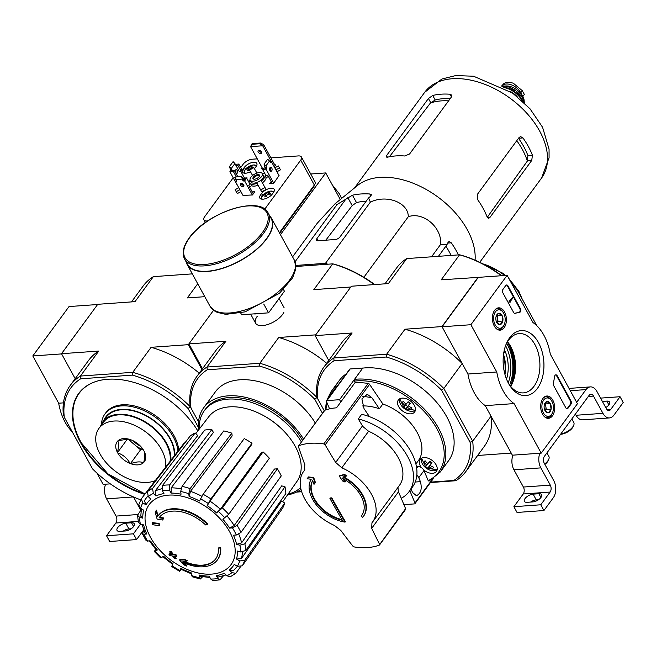 <?xml version="1.0" encoding="UTF-8"?>
<svg xmlns="http://www.w3.org/2000/svg" width="656" height="656" viewBox="0 0 656 656"><rect width="100%" height="100%" fill="white"/><g stroke="black" fill="none" stroke-linecap="round" stroke-linejoin="round"><path stroke-width="0.98" d="M470.893 324.72L507.129 275.323L533 322.572A44.37 27.683 -94.1 0 1 550.31 354.183L577.436 403.743L541.2 453.14L514.074 403.588A44.37 27.683 -94.1 0 1 496.764 371.977L470.893 324.72L442.07 326.77L478.306 277.373L507.129 275.323M552.434 415.863A11.185 6.978 -94.1 0 1 548.375 418.323A11.185 6.978 -94.1 0 1 540.716 407.663A11.185 6.978 -94.1 0 1 546.784 396.019A11.185 6.978 -94.1 0 1 554.017 403.145A11.185 6.978 -94.1 0 1 552.434 415.863M504.161 327.688A11.185 6.978 -94.1 0 1 500.102 330.157A11.185 6.978 -94.1 0 1 492.443 319.488A11.185 6.978 -94.1 0 1 498.511 307.844A11.185 6.978 -94.1 0 1 505.743 314.978A11.185 6.978 -94.1 0 1 504.161 327.688M537.412 388.418A32.587 20.328 -94.1 0 1 508.744 383.809A32.587 20.328 -94.1 0 1 505.956 344.654A32.587 20.328 -94.1 0 1 536.337 339.218A32.587 20.328 -94.1 0 1 537.412 388.418M502.873 292.838A2.468 1.542 -94.1 0 1 502.963 289.378L505.792 285.516A2.468 1.542 -94.1 0 1 506.662 284.975A2.468 1.542 -94.1 0 1 507.974 285.885L520.339 308.476A2.468 1.542 -94.1 0 1 520.659 311.01A2.468 1.542 -94.1 0 1 519.404 312.477A50.774 31.677 -94.1 0 0 515.173 313.355A2.468 1.542 -94.1 0 1 514.944 313.404A2.468 1.542 -94.1 0 1 513.64 312.486L502.873 292.838M553.705 385.671A2.468 1.542 -94.1 0 1 553.377 383.145A50.528 31.521 -94.1 0 0 554.533 376.651A2.468 1.542 -94.1 0 1 555.87 374.855A2.468 1.542 -94.1 0 1 557.182 375.765L570.933 400.89A2.468 1.542 -94.1 0 1 570.851 404.35L568.022 408.212A2.468 1.542 -94.1 0 1 567.145 408.754A2.468 1.542 -94.1 0 1 565.841 407.835L553.705 385.671M514.074 403.588L485.251 405.638L512.377 455.19L541.2 453.14M485.251 405.638A44.37 27.683 -94.1 0 1 467.941 374.027L496.764 371.977M467.941 374.027L442.07 326.77M509.974 345.269A32.587 20.328 -94.1 0 1 512.639 382.637M505.612 345.581A29.725 18.54 -94.1 0 1 519.191 333.592A29.725 18.54 -94.1 0 1 538.223 352.748A29.725 18.54 -94.1 0 1 533.959 386.351A29.725 18.54 -94.1 0 1 523.422 392.887A29.725 18.54 -94.1 0 1 508.277 382.948M507.531 341.792A29.725 18.54 -94.1 0 1 510.442 346.065A29.725 18.54 -94.1 0 1 512.984 381.776A29.725 18.54 -94.1 0 1 510.721 386.425M506.383 285.04A2.468 1.542 -94.1 0 1 507.4 285.926L519.765 308.517A2.468 1.542 -94.1 0 1 520.085 311.051A2.468 1.542 -94.1 0 1 518.83 312.518L519.404 312.477M514.657 313.379A50.774 31.677 -94.1 0 1 518.83 312.518M509.884 302.022L509.573 301.448L512.402 297.586L512.713 298.168L510.442 301.268L510.77 301.826L509.31 302.063L508.999 301.489L509.573 301.448M510.598 302.055L509.942 301.949M508.999 301.489L512.402 297.586M555.591 374.92A2.468 1.542 -94.1 0 1 556.608 375.806L570.359 400.931A2.468 1.542 -94.1 0 1 570.277 404.391L567.448 408.253A2.468 1.542 -94.1 0 1 566.858 408.729M496.248 316.003L498.609 313.379L502.02 315.429L502.808 321.046L500.192 324.613L497.338 323.228M500.192 324.613A5.691 3.551 -94.1 0 1 496.813 322.613A5.691 3.551 -94.1 0 1 496.789 322.563A5.691 3.551 -94.1 0 1 495.993 316.946A5.691 3.551 -94.1 0 1 496.33 315.774A5.691 3.551 -94.1 0 1 498.609 313.379A5.691 3.551 -94.1 0 1 502.02 315.429A5.691 3.551 -94.1 0 1 502.808 321.046A5.691 3.551 -94.1 0 1 500.192 324.613M503.644 313.207A9.241 5.765 -94.1 0 1 504.39 324.22A9.241 5.765 -94.1 0 1 496.01 326.089A9.241 5.765 -94.1 0 1 495.042 312.453A9.241 5.765 -94.1 0 1 503.595 313.117A9.241 5.765 -94.1 0 1 503.644 313.207M504.39 324.22L504.095 324.982A10.48 6.535 -94.1 0 1 499.183 329.509A10.48 6.535 -94.1 0 1 496.51 328.82M495.149 309.673A10.48 6.535 -94.1 0 1 497.699 308.615A10.48 6.535 -94.1 0 1 503.193 312.395A10.48 6.535 -94.1 0 1 503.25 312.502M496.444 315.61A4.928 3.075 -94.1 0 1 497.609 318.578L497.215 315.774L496.576 315.388M496.953 322.818L498.002 321.391L497.609 318.578A4.928 3.075 -94.1 0 1 496.936 322.801M498.002 321.391L502.808 321.046M497.215 315.774L502.02 315.429M544.521 404.178L546.883 401.546L550.286 403.596L551.081 409.213L548.465 412.78L545.612 411.402M548.465 412.78A5.691 3.551 -94.1 0 1 545.087 410.787A5.691 3.551 -94.1 0 1 545.054 410.73A5.691 3.551 -94.1 0 1 544.267 405.113A5.691 3.551 -94.1 0 1 544.603 403.948A5.691 3.551 -94.1 0 1 546.883 401.546A5.691 3.551 -94.1 0 1 550.286 403.596A5.691 3.551 -94.1 0 1 551.081 409.213A5.691 3.551 -94.1 0 1 548.465 412.78M551.917 401.374A9.241 5.765 -94.1 0 1 552.664 412.386A9.241 5.765 -94.1 0 1 544.283 414.256A9.241 5.765 -94.1 0 1 543.316 400.627A9.241 5.765 -94.1 0 1 551.868 401.283A9.241 5.765 -94.1 0 1 551.917 401.374M552.664 412.386L552.368 413.157A10.48 6.535 -94.1 0 1 547.457 417.683A10.48 6.535 -94.1 0 1 544.783 416.995M543.422 397.848A10.48 6.535 -94.1 0 1 545.964 396.782A10.48 6.535 -94.1 0 1 551.466 400.57A10.48 6.535 -94.1 0 1 551.524 400.668M544.718 403.776A4.928 3.075 -94.1 0 1 545.882 406.753L545.48 403.94L544.849 403.563M545.882 406.753A4.928 3.075 -94.1 0 1 545.21 410.968L546.276 409.557L545.882 406.753M546.276 409.557L551.081 409.213M545.48 403.94L550.286 403.596M576.665 402.317L585.997 389.598A12.325 7.692 -94.1 0 1 590.359 386.892A12.325 7.692 -94.1 0 1 596.903 391.46L606.349 408.713A4.928 3.075 -94.1 0 0 608.965 410.541A4.928 3.075 -94.1 0 0 610.711 409.459L620.051 396.724L623.2 402.472L613.86 415.207A12.325 7.692 -94.1 0 1 609.49 417.921A12.325 7.692 -94.1 0 1 602.946 413.346L593.508 396.093A4.928 3.075 -94.1 0 0 590.892 394.264A4.928 3.075 -94.1 0 0 589.137 395.347L544.414 456.322A4.928 3.075 -94.1 0 0 544.242 463.243L553.689 480.495A12.325 7.692 -94.1 0 1 553.27 497.797L543.931 510.532L540.782 504.784L550.122 492.049A4.928 3.075 -94.1 0 0 550.294 485.128L540.847 467.876A12.325 7.692 -94.1 0 1 539.839 453.239M608.883 404.875L606.825 401.103L602.356 401.423M606.825 401.103A6.535 3.026 151.3 0 1 609.555 402.062A6.535 3.026 151.3 0 1 605.726 407.589M600.543 398.118L620.051 396.724M605.504 407.171L606.48 407.105M609.49 417.921L582.585 419.84A12.325 7.692 -94.1 0 1 576.05 415.264L575.402 414.084M530.606 502.07A6.535 3.026 151.3 0 1 536.264 499.888L538.535 499.724M540.782 504.784L513.886 506.703L517.035 512.451L543.931 510.532M527.112 502.324L532.877 501.906A6.535 3.026 151.3 0 0 539.421 499.06A6.535 3.026 151.3 0 0 541.61 494.681A6.535 3.026 151.3 0 0 538.879 493.73L533.115 494.14A6.535 3.026 151.3 0 0 526.571 496.986A6.535 3.026 151.3 0 0 524.382 501.364A6.535 3.026 151.3 0 0 527.112 502.324M513.886 506.703L523.226 493.968L550.122 492.049M512.943 455.157A12.325 7.692 -94.1 0 0 513.943 469.794L523.39 487.047A4.928 3.075 -94.1 0 1 523.226 493.968M544.898 464.44A9.241 4.28 -28.7 0 0 548.186 460.594L548.728 459.397A10.48 4.846 -28.7 0 0 548.867 456.437L546.924 452.894M544.66 464.005A10.48 4.846 -28.7 0 0 548.728 459.397M560.593 434.272A9.241 4.28 -28.7 0 0 560.872 434.256A9.241 4.28 -28.7 0 0 573.106 426.638L573.647 425.432A10.48 4.846 -28.7 0 0 573.779 422.472L571.843 418.93M560.831 433.944A10.48 4.846 -28.7 0 0 573.647 425.432M97.596 304.523L69.036 306.557L32.8 355.954L58.671 403.21A44.37 27.683 85.9 0 0 72.16 431.673M192.298 273.872L153.34 276.652L134.997 301.653L97.752 304.31L61.516 353.707L75.186 378.676L61.623 353.904L32.8 355.954M63.435 402.874L58.671 403.21M96.924 473.074L103.107 484.374L110.331 483.866M123.254 531.114A6.535 3.026 151.3 0 1 128.912 528.933L131.184 528.777M143.705 529.868L136.579 539.576L133.43 533.828L140.597 524.062M133.43 533.828L106.534 535.747L109.683 541.495L136.579 539.576M119.761 531.368L125.526 530.958A6.535 3.026 151.3 0 0 132.069 528.105A6.535 3.026 151.3 0 0 134.259 523.726A6.535 3.026 151.3 0 0 131.528 522.775L125.763 523.185A6.535 3.026 151.3 0 0 119.22 526.038A6.535 3.026 151.3 0 0 117.03 530.409A6.535 3.026 151.3 0 0 119.761 531.368M106.534 535.747L115.874 523.012L138.244 521.413M105.591 484.202A12.325 7.692 -94.1 0 0 106.6 498.839L116.038 516.092A4.928 3.075 -94.1 0 1 115.874 523.012M140.802 510.261L133.521 496.969M343.924 474.919A689.768 247.886 144.5 0 1 339.332 476.182L339.669 475.715A689.768 247.886 144.5 0 0 344.261 474.452L343.924 474.919A689.251 507.867 -171.6 0 0 346.434 476.043L346.778 475.575A689.251 507.867 -171.6 0 1 344.261 474.452M339.332 476.182A689.858 475.018 75.9 0 0 342.596 480.979A689.653 508.162 8.4 0 0 345.023 482.062L345.359 481.602A689.792 474.977 -104.1 0 1 343.547 478.962M345.023 482.062A689.792 474.977 -104.1 0 1 342.514 478.413A30.069 18.942 36.3 0 1 361.751 515.313A30.069 18.942 36.3 0 1 361.44 515.723L361.776 515.255A30.069 18.942 36.3 0 0 361.915 515.083M361.44 515.723A689.948 430.443 85.9 0 0 362.489 517.51A32.046 20.18 36.3 0 0 363.383 516.42L363.719 515.96A32.046 20.18 36.3 0 1 363.547 516.19M346.434 476.043A689.833 247.911 -35.5 0 1 342.801 477.051A32.046 20.18 36.3 0 1 363.383 516.42M343.596 476.83A32.046 20.18 36.3 0 1 362.866 495.223A32.046 20.18 36.3 0 1 363.719 515.96M307.115 478.749A689.841 389.057 -20.1 0 0 311.198 479.265A32.046 20.18 36.3 0 0 316.241 504.767A32.046 20.18 36.3 0 0 345.056 522.127L345.392 521.659A690.12 430.557 -94.1 0 1 331.797 497.863A690.161 319.316 151.3 0 1 330.271 497.953L329.927 498.421A690.096 430.541 85.9 0 0 342.366 520.265A30.069 18.942 36.3 0 1 316.856 503.529A30.069 18.942 36.3 0 1 312.691 480.586A689.784 368.385 95.4 0 0 313.994 484.366A689.653 14.588 -52.8 0 0 315.085 483.013L315.429 482.545A689.841 368.418 -84.6 0 1 313.732 477.568A689.784 389.024 159.9 0 1 308.55 476.928A689.251 14.58 127.2 0 1 307.459 478.29L307.115 478.749A689.251 14.58 127.2 0 0 308.213 477.388L308.55 476.928M345.056 522.127A690.12 430.557 -94.1 0 1 331.46 498.322L331.797 497.863M331.46 498.322A690.161 319.316 151.3 0 1 329.927 498.421M341.997 519.642A30.069 18.942 36.3 0 1 312.723 480.659M315.085 483.013A689.841 368.418 -84.6 0 1 313.388 478.027L313.732 477.568M313.388 478.027A689.784 389.024 159.9 0 1 308.213 477.388M341.817 467.794A42.763 26.937 36.3 0 1 371.493 494.263A42.763 26.937 36.3 0 1 372.633 521.938A42.763 26.937 36.3 0 1 371.944 522.824L371.706 528.301A689.718 388.204 92.7 0 0 379.537 544.185L379.242 545.161A67.043 42.23 36.3 0 1 354.273 546.948L352.83 546.087A689.718 465.981 -101.7 0 1 340.882 530.507L334.494 525.489A42.763 26.937 36.3 0 1 303.671 471.344A42.763 26.937 36.3 0 1 304.368 470.467L304.835 464.661A689.718 388.204 -87.3 0 1 298.464 446.793L298.841 445.695A67.043 42.23 36.3 0 1 323.81 443.915L325.171 444.883A689.718 465.981 78.3 0 0 335.659 462.455L341.817 467.794L368.615 431.263A42.763 26.937 36.3 0 1 399.43 485.407L372.633 521.938M298.537 445.924L324.859 410.23A1.476 0.935 -143.7 0 0 324.556 410.451L298.529 445.924M405.26 509.696A1.476 0.935 -143.7 0 0 405.572 509.474A1.476 0.935 -143.7 0 0 405.597 508.654L379.242 545.161M362.629 405.941A43.378 27.322 36.3 0 1 379.357 408.786L382.866 403.998L369.574 384.35A1.476 0.935 -143.7 0 0 368.172 383.44A67.043 42.23 -143.7 0 0 354.863 382.817L336.52 407.827A67.043 42.23 -143.7 0 0 324.859 410.23M358.291 418.93A54.227 34.153 36.3 0 1 403.924 450.557A54.227 34.153 36.3 0 1 409.09 491.623L412.526 486.941A54.227 34.153 36.3 0 0 407.351 445.883A54.227 34.153 36.3 0 0 361.727 414.256L358.291 418.93A615.722 415.986 78.3 0 0 362.735 426.351M379.357 408.786L371.968 397.856L367.278 394.281L361.891 398.897L364.039 408.663L369.443 416.65M405.597 508.654L398.495 491.787L371.706 528.301M398.495 491.787A9.856 6.207 -143.7 0 1 398.266 491.18L398.003 487.654M335.659 462.455L362.448 425.941A9.856 6.207 -143.7 0 0 362.875 426.531L368.615 431.263M326.688 400.562L331.018 391.771L339.283 380.505A67.781 42.697 36.3 0 1 346.286 373.838M355.413 382.784L354.494 381.103L354.535 379.373L362.776 368.049L339.562 399.701L340.808 401.98M362.776 368.049L350.173 368.951A1.23 0.779 -143.7 0 0 349.705 369.18L326.491 400.824A1.23 0.779 -143.7 0 0 326.467 401.505L329.558 408.844M326.491 400.824A1.23 0.779 -143.7 0 1 326.959 400.595L339.562 399.701M421.537 467.744A10.102 6.363 36.3 0 1 420.111 459.471A10.102 6.363 36.3 0 1 423.956 457.593A10.102 6.363 36.3 0 1 434.395 462.455A10.102 6.363 36.3 0 1 436.412 471.426A10.102 6.363 36.3 0 1 423.62 469.893A4.928 3.108 -143.7 0 0 421.537 467.744A4.928 3.108 -143.7 0 0 417.954 466.555L416.445 466.613M409.795 490.655L414.977 502.98A1.23 0.779 36.3 0 1 414.953 503.66A1.23 0.779 36.3 0 1 414.485 503.89L403.907 504.644M416.831 475.223A4.928 3.108 36.3 0 1 418.774 477.691L420.439 481.66L415.232 482.029M411.041 488.958L412.517 492.467L416.429 495.715C420.873 493.607 422.21 488.925 420.439 481.66M418.774 477.691L423.981 470.59A4.928 3.108 -143.7 0 0 423.62 469.893M423.981 470.59L428.212 480.651L428.983 481.143L440.324 471.959L448.589 460.692A67.781 42.697 36.3 0 0 434.092 399.422A67.781 42.697 36.3 0 0 362.801 368.106M402.185 398.126A10.102 6.363 36.3 0 1 412.624 402.981A10.102 6.363 36.3 0 1 414.641 411.96A10.102 6.363 36.3 0 1 402.727 411.115A10.102 6.363 36.3 0 1 398.34 400.004A10.102 6.363 36.3 0 1 402.185 398.126M427.827 463.685L426.818 465.071A15.965 12.398 38.7 0 1 423.989 462.054L425.055 460.717A15.965 12.398 38.7 0 0 427.884 463.735L429.893 461.184A15.08 11.701 -141.3 0 0 432.058 462.824L430.041 465.383A15.965 12.398 38.7 0 0 433.69 467.285L432.616 468.614L433.616 467.252M407.614 406.49L410.123 403.243L406.007 408.68L407.614 406.49L405.547 404.916M406.056 404.219L403.85 407.04A15.08 11.701 38.7 0 0 406.007 408.68M426.818 465.071L425.621 466.514A15.08 11.701 38.7 0 0 427.778 468.154L428.975 466.711A15.965 12.398 38.7 0 0 432.616 468.614M410.189 403.292L408.27 405.908L410.287 403.35A15.08 11.701 -141.3 0 1 408.122 401.71L406.113 404.268A15.965 12.398 38.7 0 1 403.284 401.251L402.218 402.579A15.965 12.398 38.7 0 0 405.039 405.605M408.27 405.908A15.965 12.398 38.7 0 0 411.919 407.811L410.845 409.147L411.845 407.786M407.204 407.245A15.965 12.398 38.7 0 0 410.845 409.147M503.915 351.96A25.633 15.99 -94.1 0 1 504.103 352.395L503.833 352.42M506.522 379.119A27.732 17.302 -94.1 0 0 505.276 351.567L504.103 352.395M508.228 382.858A31.8 19.836 85.9 0 0 505.579 345.671M504.972 374.519A27.732 17.302 85.9 0 0 503.537 354.388M504.792 373.863A31.98 19.951 85.9 0 0 503.455 355.068M324.294 410.804L317.004 397.528A88.117 55.506 36.3 0 1 323.793 367.245A88.117 55.506 36.3 0 1 333.797 357.996L352.141 332.986L315.151 335.626L328.754 360.472M324.285 410.82L317.004 397.528L324.285 410.82M430.443 482.545L455.895 480.733A88.117 55.506 36.3 0 0 465.891 471.484A88.117 55.506 36.3 0 0 472.681 441.193L443.825 388.483L441.545 390.14L470.065 442.234L472.681 441.193L491.024 416.191L511.229 453.083L477.634 455.477M441.545 390.14A86.149 54.259 36.3 0 0 386.261 357.02L334.035 360.743A86.149 54.259 36.3 0 0 317.807 398.963M470.065 442.234A86.149 54.259 36.3 0 1 453.837 480.454L430.771 482.103M478.306 277.373L441.217 279.825L459.561 254.815L460.996 255.135A86.149 54.259 36.3 0 1 501.766 275.7M511.942 284.105A86.149 54.259 36.3 0 1 516.288 288.255L536.813 325.729M315.151 335.626L351.386 286.229L388.377 283.589L406.72 258.579L459.561 254.815A88.117 55.506 36.3 0 1 501.323 275.733M515.55 290.706L516.748 289.075A88.117 55.506 36.3 0 0 512.344 284.843M478.208 277.185L441.964 326.581L404.982 329.222L386.63 354.224L333.797 357.996L334.035 360.743M386.261 357.02L386.63 354.224A88.117 55.506 36.3 0 1 443.825 388.483L462.168 363.481L441.964 326.581M384.982 283.835L396.716 267.828A88.117 55.506 36.3 0 1 406.72 258.579M352.141 332.986A88.117 55.506 -143.7 0 0 342.137 342.235L323.793 367.245M462.168 363.481A88.117 55.506 -143.7 0 0 404.982 329.222M465.891 471.484L484.243 446.474A88.117 55.506 -143.7 0 0 491.024 416.191M455.895 480.733L453.837 480.454M509.983 384.137L509.638 385.023A33.276 20.762 85.9 0 0 509.983 384.137A33.276 20.762 85.9 0 0 507.129 344.154A33.276 20.762 85.9 0 0 506.662 343.342L507.129 344.154M430.041 465.383L431.96 462.759M428.975 466.711L431.902 462.718M427.778 468.154L431.197 463.489L429.254 462.004M431.197 463.489L431.828 462.669M409.09 491.623A54.227 34.153 36.3 0 1 401.234 498.289M382.866 403.998A43.378 27.322 36.3 0 1 418.389 460.61L415.896 464.005M295.823 265.442L325.474 263.327L327.77 264.212M217.423 559.896L217.759 559.437A36.974 23.288 36.3 0 0 220.678 547.383L220.342 547.842A36.974 23.288 36.3 0 1 217.423 559.896A36.974 23.288 36.3 0 1 182.794 562.208A133.283 88.216 -99.5 0 0 186.517 566.071L186.853 565.603A133.283 88.216 -99.5 0 1 184.164 562.848M220.342 547.842A134.734 62.336 151.3 0 1 218.399 548.309L218.735 547.842A134.734 62.336 151.3 0 0 220.678 547.383M215.75 558.838A34.998 22.042 36.3 0 1 184.156 561.274M218.399 548.309A34.998 22.042 36.3 0 1 215.578 559.076A34.998 22.042 36.3 0 1 182.893 561.306A133.045 54.087 -32.6 0 0 186.903 561.151L187.239 560.683A132.053 99.966 -163.8 0 1 184.787 559.47A133.414 54.235 147.4 0 1 179.892 559.568L179.555 560.035A132.906 87.961 80.5 0 0 184.016 564.841A129.142 97.76 16.2 0 0 186.517 566.071M186.903 561.151A132.053 99.966 -163.8 0 1 184.451 559.937L184.787 559.47M184.451 559.937A133.414 54.235 147.4 0 1 179.555 560.035M162.59 520.011A132.053 7.044 -56.2 0 1 163.516 518.429A133.045 68.552 155.4 0 1 159.064 517.773A34.998 22.042 36.3 0 1 159.137 517.666A34.998 22.042 36.3 0 1 205.599 524.923A134.734 62.336 -28.7 0 0 207.542 524.464L207.878 523.996A36.974 23.288 36.3 0 0 158.137 515.698A36.974 23.288 36.3 0 0 158.014 515.862A133.283 77.465 -89.1 0 1 156.481 510.114L156.136 510.581A129.142 6.888 123.8 0 0 155.193 512.188A132.906 77.244 90.9 0 0 157.145 519.101A133.414 68.749 -24.6 0 0 162.59 520.011L162.934 519.544A132.053 7.044 -56.2 0 1 163.852 517.969A133.045 68.552 155.4 0 1 159.408 517.313M156.136 510.581A133.283 77.465 -89.1 0 0 157.678 516.329A36.974 23.288 36.3 0 1 157.793 516.165A36.974 23.288 36.3 0 1 207.542 524.464M163.516 518.429L163.852 517.969M159.441 525.579A133.258 83.14 -94.1 0 1 158.744 523.857L159.08 523.398A133.939 61.967 151.3 0 1 152.43 522.537L152.094 522.996A131.036 81.754 85.9 0 0 152.791 524.718A134.234 62.107 -28.7 0 0 159.441 525.579L159.785 525.12A133.258 83.14 -94.1 0 1 159.08 523.398M158.744 523.857A133.939 61.967 151.3 0 1 152.094 522.996M168.953 554.238A131.036 81.754 85.9 0 0 169.929 555.583A133.939 61.967 -28.7 0 0 172.544 555.985A132.02 82.361 85.9 0 0 174.545 558.617A133.258 61.656 -28.7 0 0 175.874 558.789A132.463 82.64 -94.1 0 1 173.881 556.157A133.939 61.967 -28.7 0 0 176.579 556.444L176.923 555.976A133.258 83.14 -94.1 0 1 175.947 554.632A134.234 62.107 151.3 0 1 173.241 554.353A132.463 82.64 -94.1 0 1 171.323 551.606A134.734 62.336 151.3 0 1 169.994 551.434L169.658 551.893A132.02 82.361 85.9 0 0 171.569 554.64A134.234 62.107 151.3 0 1 168.953 554.238L169.289 553.771A134.234 62.107 151.3 0 0 171.167 554.074M176.579 556.444A133.258 83.14 -94.1 0 1 175.603 555.099L175.947 554.632M175.603 555.099A134.234 62.107 151.3 0 1 172.897 554.812L173.241 554.353M172.897 554.812A132.463 82.64 -94.1 0 1 170.986 552.065L171.323 551.606M170.986 552.065A134.734 62.336 151.3 0 1 169.658 551.893M175.874 558.789L176.218 558.33A132.463 82.64 -94.1 0 1 174.627 556.247M150.552 537.436A50.758 31.972 36.3 0 1 191.183 499.019A50.758 31.972 36.3 0 1 228.616 567.383A50.758 31.972 36.3 0 1 150.552 537.436M181.179 569.433L179.588 571.269L180.72 568.227A53.3 33.571 36.3 0 0 191.134 572.77L192.167 576.755L200.285 579.018L199.186 575.017L199.932 576.28L209.912 577.518M199.186 575.017A53.3 33.571 36.3 0 0 209.174 576.157L210.748 579.043L212.61 580.429L219.94 579.904L223.434 575.845M219.94 579.904L217.858 578.535L216.283 575.656L218.374 577.018L226.008 574.935M216.283 575.656A53.3 33.571 36.3 0 0 224.303 573.221L226.869 575.812L230.346 576.739L235.816 573.319L240.399 566.932M235.816 573.311L231.953 572.631L229.387 570.039L233.265 570.72L237.505 566.366M229.387 570.039A53.3 33.571 36.3 0 0 234.233 564.414L237.398 566.308L242.285 565.841L282.465 508.425A59.114 37.236 -143.7 0 0 284.745 503.045L281.588 501.151L241.408 558.576L236.513 559.035L239.678 560.929L244.565 560.47A60.696 38.228 36.3 0 1 242.285 565.841M236.513 559.035A53.3 33.571 36.3 0 0 237.447 551.056L240.727 551.975L245.729 550.532L285.86 493.525A59.114 37.236 -143.7 0 0 284.991 486.785L281.719 485.866L241.588 542.873L236.578 544.316L239.858 545.226L244.86 543.783A60.696 38.228 36.3 0 1 245.729 550.532M236.578 544.316A53.3 33.571 36.3 0 0 233.454 535.206L236.349 535.001L240.965 532.434L281.26 475.912A59.114 37.236 -143.7 0 0 277.381 468.819L274.487 469.024L234.192 525.554L229.575 528.113L232.462 527.908L237.087 525.349A60.696 38.228 36.3 0 1 240.965 532.434M229.575 528.113A53.3 33.571 36.3 0 0 222.868 519.257L228.723 514.312L269.378 458.257A59.114 37.236 -143.7 0 0 263.064 451.894L260.998 453.189L220.35 509.253L216.554 512.902L222.417 507.957A60.696 38.228 36.3 0 1 228.723 514.312M252.002 443.243L251.076 445.432L209.945 501.11L207.288 505.653L210.871 498.929L252.002 443.243A59.114 37.236 -143.7 0 0 244.237 438.593L203.098 494.271A60.696 38.228 36.3 0 1 210.871 498.929M203.098 494.271L199.514 500.995A53.3 33.571 36.3 0 0 189.1 496.453L188.748 493.706L190.125 488.613L231.806 433.165A59.114 37.236 -143.7 0 0 223.745 430.926L182.065 486.367A60.696 38.228 36.3 0 1 190.125 488.613M182.065 486.367L180.695 491.467L181.048 494.206A53.3 33.571 36.3 0 0 171.06 493.066L169.486 490.18L169.633 484.94L211.839 429.557A59.114 37.236 -143.7 0 0 204.729 430.065L162.524 485.448A60.696 38.228 36.3 0 1 169.633 484.94M162.524 485.448L162.376 490.688L163.951 493.574A53.3 33.571 36.3 0 0 155.931 496.002L153.365 493.41L152.528 488.474L195.152 432.96A59.114 37.236 -143.7 0 0 190.068 436.142L147.444 491.656A60.696 38.228 36.3 0 1 152.528 488.474M147.444 491.656L148.281 496.592L150.847 499.183A53.3 33.571 36.3 0 0 146.001 504.817L142.836 502.922L141.237 498.921L138.76 504.759L140.556 508.293L143.721 510.188A53.3 33.571 36.3 0 0 142.787 518.166L139.507 517.248L137.522 515.255L138.424 522.283L140.376 523.996L143.656 524.907A53.3 33.571 36.3 0 0 146.78 534.017L143.885 534.222L142.311 533.64L146.239 540.815L150.659 541.11A53.3 33.571 36.3 0 0 157.366 549.966L154.365 551.54L160.679 557.912L163.68 556.321A53.3 33.571 36.3 0 0 172.946 563.57L171.815 566.612L179.588 571.278M171.06 493.066L171.216 487.826L213.413 432.443L211.839 429.557M189.1 496.453L190.478 491.352L232.158 435.912L231.806 433.165M263.064 451.894L222.417 507.957M277.381 468.819L237.087 525.349M284.991 486.785L244.86 543.783M284.745 503.045L244.565 560.47M200.285 579.018L202.597 576.78M191.806 574.008L180.515 569.088L180.72 568.227M154.365 551.54L155.62 549.318M157.366 549.966L156.431 550.245L149.133 540.61M142.311 533.64L143.935 530.466M146.78 534.017L145.206 533.426M137.522 515.255L141.22 509.72M142.787 518.166L140.794 516.157L141.393 508.794M184.713 443.12L184.287 442.866L141.237 498.921M146.001 504.817L144.41 500.799L146.19 498.134A56.998 35.9 36.3 0 1 147.903 496.157M155.931 496.002L155.095 491.057L197.718 435.551L195.152 432.96M190.191 406.572L198.555 421.857L190.191 406.572A88.117 55.506 36.3 0 1 196.972 376.282A88.117 55.506 36.3 0 1 206.976 367.04L259.817 363.268L278.726 337.487L315.716 334.855L350.821 287L313.83 289.632L332.748 263.86L334.183 264.179A86.149 54.259 36.3 0 1 374.707 284.565M190.986 408.007A86.149 54.259 36.3 0 1 207.222 369.787L259.44 366.056L259.817 363.268A88.117 55.506 36.3 0 1 317.004 397.528L314.732 399.184L322.465 413.305M198.735 429.795A64.083 40.369 36.3 0 1 203.672 407.786L215.447 391.73A64.083 40.369 36.3 0 1 263.474 382.956A64.083 40.369 36.3 0 1 315.315 423.038M297.512 491.598L301.522 491.319M259.44 366.056A86.149 54.259 36.3 0 1 314.732 399.184M198.555 421.857L190.33 406.818A87.994 55.424 36.3 0 0 132.75 372.329L80.409 376.06L80.647 378.807L132.381 375.117L132.75 372.329L151.093 347.319L188.338 344.671L213.585 310.247L188.903 343.9L202.507 368.746M257.218 316.348A16.211 7.503 -28.7 0 0 259.612 325.524A16.211 7.503 -28.7 0 0 283.876 312.24M295.864 266.484L332.748 263.86A88.117 55.506 36.3 0 1 374.264 284.597M188.903 343.9L225.885 341.259A88.117 55.506 -143.7 0 0 215.89 350.501L196.972 376.282M207.222 369.787L206.976 367.04L225.885 341.259M296.504 492.098L301.653 491.729M326.688 363.293A88.117 55.506 -143.7 0 0 278.726 337.487M203.672 407.786A64.083 40.369 36.3 0 1 251.699 399.012A64.083 40.369 36.3 0 1 303.539 439.094M301.014 489.474A64.083 40.369 36.3 0 1 287.508 494.919M199.309 429.04A61.869 38.966 36.3 0 1 204.328 410.648A61.869 38.966 36.3 0 1 251.338 402.382A61.869 38.966 36.3 0 1 301.416 441.988M300.628 487.654A61.869 38.966 36.3 0 1 288.05 494.148M204.328 410.648L205.459 409.098A61.869 38.966 36.3 0 1 252.47 400.832A61.869 38.966 36.3 0 1 302.547 440.447M195.791 433.608L208.821 416.667A54.686 34.448 36.3 0 1 249.395 409.533A54.686 34.448 36.3 0 1 293.257 442.964A54.686 34.448 36.3 0 1 297.004 481.348L282.687 501.815M458.429 254.897A79.515 50.086 -143.7 0 0 451.287 242.818L449.196 241.457L448.13 242.253L446.859 244.844L440.717 244.278C441.914 227.353 423.399 211.511 408.311 216.693C408.327 202.54 386.638 194.16 370.369 202.13L368.574 197.948L370.878 195.972L371.378 194.668L369.754 193.979A79.515 50.086 -143.7 0 0 352.461 195.209L337.053 204.508L335.208 203.639L317.299 223.179L292.584 256.873M337.053 204.508L295.061 261.752M345.523 199.588L316.881 238.636A3.698 1.714 -28.7 0 0 316.52 240.203A3.698 1.714 -28.7 0 0 318.062 240.744L335.355 239.506A3.698 1.714 -28.7 0 0 339.939 236.988L368.574 197.948M370.369 202.13L325.474 263.327M408.311 216.693L363.867 277.275M440.717 244.278L431.525 256.816M446.859 244.844L438.438 256.316M516.764 140.687A67.273 42.369 36.3 0 1 527.367 161.056L527.883 155.513A66.732 42.033 -143.7 0 0 518.494 138.334M527.367 161.056L487.597 216.874M389.426 156.776L430.443 102.992A67.273 42.369 36.3 0 1 448.556 100.86M450.221 98.597A66.732 42.033 -143.7 0 0 435.199 99.991L430.443 102.992M477.265 194.529L477.666 199.686A72.463 45.641 36.3 0 1 487.113 216.931L488.663 218.333L489.86 217.53L531.762 160.417L532.41 155.185A72.463 45.641 -143.7 0 0 522.963 137.932L520.593 136.596L519.167 137.416L477.265 194.529M428.434 98.515L386.532 155.628L386.081 157.03L387.425 157.219A72.463 45.641 36.3 0 1 404.719 155.989L409.59 153.988L451.492 96.867L451.754 95.136L450.016 94.234A72.463 45.641 -143.7 0 0 432.722 95.473L428.434 98.515L430.705 102.664M451.098 255.414A70.135 44.173 -143.7 0 0 445.859 246.205M366.187 201.203A70.135 44.173 -143.7 0 0 356.503 202.589L352.19 205.599L325.811 240.194M335.208 203.639L357.545 185.484A72.463 45.641 36.3 0 1 372.395 178.506A72.463 45.641 36.3 0 1 441.373 199.662A72.463 45.641 36.3 0 1 475.083 260.178M240.703 313.002L241.662 314.757L268.566 312.838L284.417 291.223L283.507 289.567M263.753 304.056L268.566 312.838M184.525 258.907L187.468 264.27A47.691 22.066 -28.7 0 0 239.899 260.719A47.691 22.066 -28.7 0 0 271.141 218.464L268.197 213.093C260.243 194.791 206.328 212.7 189.158 238.013C183.237 246.172 181.696 253.134 184.525 258.907A47.691 22.066 -28.7 0 0 236.964 255.356A47.691 22.066 -28.7 0 0 268.197 213.093M186.148 261.859A48.068 22.238 -28.7 0 0 187.14 264.45A48.068 22.238 -28.7 0 0 239.981 260.875A48.068 22.238 -28.7 0 0 271.461 218.284A48.068 22.238 -28.7 0 0 269.813 216.045M522.299 90.692L520.79 92.734A12.079 7.61 36.3 0 0 511.401 84.854A12.079 7.61 36.3 0 0 501.979 85.846L503.39 83.943L505.645 82.64L510.77 82.508L513.336 83.238L522.299 90.692L524.341 94.423L522.84 96.473A12.079 7.61 36.3 0 1 524.152 101.221M520.79 92.734L522.84 96.473M505.046 86.043A13.555 8.536 36.3 0 1 523.422 99.523M144.714 494.362A76.408 48.126 36.3 0 1 80.737 442.931A76.408 48.126 36.3 0 1 78.695 393.485A76.408 48.126 36.3 0 1 136.03 383.047A76.408 48.126 36.3 0 1 197.85 430.943M80.647 378.807A86.026 54.186 36.3 0 0 64.304 417.298L92.553 468.892A86.026 54.186 36.3 0 0 140.737 499.839M132.381 375.117A86.026 54.186 36.3 0 1 188.051 408.475L198.514 427.589M64.304 417.298L92.553 468.892M190.33 406.818L188.051 408.475M204.787 296.684L187.329 297.922L197.718 283.769M61.516 353.707L98.753 351.058L80.409 376.06A87.994 55.424 36.3 0 0 70.258 385.4L88.601 360.39A87.994 55.424 36.3 0 1 98.753 351.058M201.941 369.517L188.338 344.671M151.093 347.319A87.994 55.424 36.3 0 1 199.26 373.174M63.509 415.863A87.994 55.424 36.3 0 1 70.258 385.4M153.34 276.652A87.994 55.424 -143.7 0 0 143.188 285.983L131.503 301.908M81.549 443.308A76.408 48.126 36.3 0 1 81.082 442.472A76.408 48.126 36.3 0 1 78.868 393.256M178.744 450.082A43.132 27.167 -143.7 0 0 174.16 435.978A43.132 27.167 -143.7 0 0 139.244 407.335A43.132 27.167 -143.7 0 0 105.747 412.862L104.96 413.944A43.132 27.167 36.3 0 1 146.567 411.845A43.132 27.167 36.3 0 1 177.948 451.115M103.861 420.439A40.672 25.617 36.3 0 1 144.32 414.608A40.672 25.617 36.3 0 1 174.701 455.338M101.467 424.088A43.132 27.167 36.3 0 1 104.96 413.944M269.747 168.084L270.543 169.141M272.215 183.385L267.73 175.201L265.811 175.332L262.556 169.396L266.016 169.15L273.716 183.213M265.254 168.026L263.458 168.157L262.556 169.396M269.928 161.843L271.453 161.737L270.772 162.663L269.493 161.056L265.869 165.993L266.713 167.526L266.016 169.15M237.882 165.304L235.955 165.435L239.21 171.38L241.129 171.241L237.882 165.304L238.784 164.066L242.039 170.011L241.129 171.241M235.34 164.312L238.784 164.066M234.905 163.524L233.093 161.655L229.469 166.599L231.281 168.461L234.905 163.524L235.955 165.435M229.469 166.599L230.584 170.101L229.887 171.724L233.347 171.478L236.34 176.931M231.281 168.461L232.109 170.683L234.258 170.24L233.347 171.478M234.258 170.24L237.505 176.185L236.988 176.89M235.422 177.497L234.684 177.555L236.25 180.425M252.339 194.971L244.639 180.908L242.892 180.638L241.457 176.571L235.307 177.005L236.759 181.392L235.414 181.573L236.332 180.318M244.639 180.908L246.672 178.129L249.928 184.074L248.796 185.615L253.282 193.807M244.081 179.678L245.139 178.243L246.672 178.129M242.138 184.762L241.629 183.508M242.999 195.422L252.437 194.963L254.815 191.724L252.503 191.888L253.437 193.594M242.179 184.5L242.63 183.877M242.417 183.754L241.793 183.803M246.746 178.268L247.041 177.866L244.45 178.055M271.289 181.696L271.904 183.409M270.985 181.72L269.624 183.573L273.659 183.286L279.03 175.587M261.719 193.356L260.588 194.898A7.519 3.477 -28.7 0 0 259.85 198.087A7.519 3.477 -28.7 0 0 265.483 198.678A7.519 3.477 -28.7 0 0 272.306 194.061L273.437 192.52A7.519 3.477 -28.7 0 0 274.175 189.322A7.519 3.477 -28.7 0 0 268.542 188.739A7.519 3.477 -28.7 0 0 261.719 193.356L262.769 195.267M254.446 168.707A7.519 3.477 -28.7 0 0 254.938 168.092L256.078 166.542A7.519 3.477 -28.7 0 0 256.808 163.352A7.519 3.477 -28.7 0 0 251.174 162.77A7.519 3.477 -28.7 0 0 244.352 167.378L243.22 168.928A7.519 3.477 -28.7 0 0 242.49 172.118A7.519 3.477 -28.7 0 0 250.453 171.716M262.056 167.583L261.145 168.813L263.081 168.682M274.323 166.985L275.897 164.836L274.757 164.918M257.275 158.85L252.298 159.211A7.396 3.419 -28.7 0 0 243.138 164.246L240.703 167.567M233.208 177.784L204.631 216.734A7.396 3.419 -28.7 0 0 203.909 219.875A7.396 3.419 -28.7 0 0 207.001 220.957L207.739 220.9M264.712 209.207L300.702 160.146A7.396 3.419 -28.7 0 0 301.424 157.005A7.396 3.419 -28.7 0 0 298.332 155.923L270.903 157.883M249.493 186.886L251.65 185.705A8.626 3.993 -28.7 0 0 258.046 185.246L261.752 191.855L266.074 189.477L261.309 180.949A8.626 3.993 -28.7 0 0 265.081 175.816L265.975 175.324M238.768 187.69L235.127 189.691L237.292 193.602L240.908 191.609M256.914 173.102L253.864 167.665L249.542 170.043L252.576 175.505M262.384 182.852A8.626 3.993 -28.7 0 0 266.131 177.727L268.427 176.464M276.947 171.774L280.481 169.83L279.431 167.911L278.316 165.927L274.807 167.862M262.671 168.707L250.584 146.641L251.658 144.312L259.924 143.721L262.695 145.771L263.597 144.541L260.424 143.033L259.924 143.721M250.584 146.641L262.695 145.771L271.428 161.737M260.424 143.033L252.166 143.623L251.658 144.312M263.597 144.541L275.217 165.763M250.084 179.998A8.626 3.993 -28.7 0 0 249.477 181.794L248.87 182.13M243.712 184.967L243.105 185.304M251.65 185.705L250.6 183.787A8.626 3.993 -28.7 0 0 256.996 183.327L261.752 191.855M235.127 189.691L236.242 191.683L239.858 189.691M249.829 184.205L250.6 183.787M236.242 191.683L237.292 193.602M258.046 185.246L256.996 183.327M266.131 177.727L265.081 175.816M275.897 169.863L279.431 167.911M270.485 170.24L269.903 170.56M264.745 173.397L263.966 173.824A8.626 3.993 -28.7 0 0 262.162 173.389M249.542 170.043L252.593 175.488M280.44 234.676L325.737 172.93L340.292 199.506M310.731 173.996L325.737 172.93M279.661 233.257L313.511 187.116A4.928 2.28 -28.7 0 0 314.117 185.377M279.374 232.732L314.347 185.066A7.396 3.419 -28.7 0 0 315.069 181.925L301.424 157.005M260.703 189.937L265.024 187.559M250.182 180.203L251.232 182.122A6.904 3.19 -28.7 0 0 256.398 182.655A6.904 3.19 -28.7 0 0 262.662 178.424A6.904 3.19 -28.7 0 0 263.335 175.488L262.285 173.569A6.904 3.19 -28.7 0 0 254.7 174.086A6.904 3.19 -28.7 0 0 250.182 180.203A6.904 3.19 -28.7 0 0 255.348 180.736A6.904 3.19 -28.7 0 0 261.613 176.505A6.904 3.19 -28.7 0 0 262.285 173.569M259.112 176.685A3.698 1.714 -28.7 0 0 259.423 176.152A3.698 1.714 -28.7 0 0 257.71 174.594A3.698 1.714 -28.7 0 0 253.503 176.899A3.698 1.714 -28.7 0 0 253.897 179.186A3.698 1.714 -28.7 0 0 259.112 176.685M259.235 176.505A3.034 1.402 -28.7 0 0 259.177 175.947A3.034 1.402 -28.7 0 0 255.84 176.177A3.034 1.402 -28.7 0 0 253.856 178.858A3.034 1.402 -28.7 0 0 254.29 179.211M258.202 152.069A2.034 1.279 36.3 0 1 258.144 150.757A2.034 1.279 36.3 0 1 259.727 150.495A2.034 1.279 36.3 0 1 261.375 151.848A2.034 1.279 36.3 0 1 261.424 153.16A2.034 1.279 36.3 0 1 259.85 153.422A2.034 1.279 36.3 0 1 258.202 152.069M258.923 150.372A2.034 1.279 -143.7 0 0 261.555 152.307M252.068 168.658A14.76 9.299 -143.7 0 0 250.084 168.518A14.76 9.209 85.9 0 0 248.968 170.683A14.284 8.995 -143.7 0 0 247.484 170.79A14.76 9.209 -94.1 0 1 248.599 168.625A14.76 9.299 -143.7 0 0 246.566 169.15A14.284 8.913 -94.1 0 1 247.443 167.952A14.76 9.299 36.3 0 1 249.477 167.428A14.76 9.209 -94.1 0 1 250.994 166.001A14.284 8.995 36.3 0 1 252.478 165.894A14.76 9.209 85.9 0 0 250.961 167.321A14.76 9.299 36.3 0 1 253.396 167.534A14.284 8.913 85.9 0 0 252.863 168.223M266.221 196.808A14.284 8.995 -143.7 0 0 264.737 196.915A14.76 9.209 -94.1 0 1 265.852 194.75A14.76 9.299 -143.7 0 0 263.819 195.283A14.284 8.913 -94.1 0 1 264.696 194.086A14.76 9.299 36.3 0 1 266.73 193.553A14.76 9.209 -94.1 0 1 268.247 192.126A14.284 8.995 36.3 0 1 269.731 192.019A14.76 9.209 85.9 0 0 268.214 193.446A14.76 9.299 36.3 0 1 270.649 193.659A14.284 8.913 85.9 0 0 269.772 194.857A14.76 9.299 -143.7 0 0 267.336 194.643A14.76 9.209 85.9 0 0 266.221 196.808M247.878 168.756L247.443 167.952M249.305 169.929L248.599 168.625M251.666 168.608L250.961 167.321M251.428 166.804L250.994 166.001M250.075 168.535L249.477 167.428M265.131 194.881L264.696 194.086M266.557 196.054L265.852 194.75M268.919 194.734L268.214 193.446M268.681 192.938L268.247 192.126M267.328 194.66L266.73 193.553M270.174 170.937A2.034 1.271 85.9 0 0 269.944 167.715M266.697 168.223L265.155 168.33L264.056 164.131L265.869 165.993M269.493 161.056L267.681 159.195L264.056 164.131M269.969 167.69A2.034 1.271 -94.1 0 1 270.69 167.247A2.034 1.271 -94.1 0 1 272.101 169.182A2.034 1.271 -94.1 0 1 270.977 171.306A2.034 1.271 -94.1 0 1 269.673 169.994A2.034 1.271 -94.1 0 1 269.969 167.69M271.453 161.737L279.153 175.8M235.365 170.183A2.034 1.271 -94.1 0 1 235.791 173.045M237.628 185.853L229.887 171.724M234.971 171.544A2.034 1.271 -94.1 0 1 235.381 170.158A2.034 1.271 -94.1 0 1 236.103 169.715A2.034 1.271 -94.1 0 1 237.513 171.651A2.034 1.271 -94.1 0 1 236.39 173.766A2.034 1.271 -94.1 0 1 236.185 173.758M240.736 171.273L244.803 178.703M240.539 185.189A2.034 1.279 36.3 0 1 240.481 183.869A2.034 1.279 36.3 0 1 242.884 184.041A2.034 1.279 36.3 0 1 243.761 186.279A2.034 1.279 36.3 0 1 242.187 186.534A2.034 1.279 36.3 0 1 240.539 185.189M235.906 179.539L242.048 179.104M243.114 195.627L235.414 181.573M241.457 176.571L244.393 179.76L243.483 180.99M241.26 183.491A2.034 1.279 -143.7 0 0 241.449 183.951A2.034 1.279 -143.7 0 0 243.893 185.418M117.719 452.927L117.432 452.402A16.884 10.635 -143.7 0 1 117.777 440.98L118.088 440.676A16.884 10.635 -143.7 0 1 127.871 438.93A16.884 10.635 -143.7 0 1 130.79 439.774L131.389 440.004A16.884 10.635 -143.7 0 1 143.746 450.524L144.041 451.057A16.884 10.635 -143.7 0 1 143.697 462.48L143.385 462.775A16.884 10.635 -143.7 0 1 130.683 463.677L130.077 463.448A16.884 10.635 -143.7 0 1 117.719 452.927C123.066 454.698 127.182 458.208 130.077 463.448M165.599 467.187A39.434 24.838 -143.7 0 0 139.933 428.097A39.434 24.838 -143.7 0 0 98.933 428.401A39.434 24.838 -143.7 0 0 106.813 463.431A39.434 24.838 -143.7 0 0 147.526 482.398A39.434 24.838 -143.7 0 0 155.259 480.643M130.683 463.677C136.169 461.668 140.4 461.365 143.385 462.775M117.777 440.98C118.916 443.046 118.802 446.851 117.432 452.402M128.486 439.069L118.088 440.676M143.697 462.48C145.066 456.986 145.181 453.181 144.041 451.057M170.076 461.357A39.434 24.838 -143.7 0 0 144.673 422.046A39.434 24.838 -143.7 0 0 103.468 422.226L98.933 428.401M143.205 449.622L140.564 449.811L130.372 463.702M140.564 449.811L127.83 438.971M127.502 438.938L117.424 452.681M129.142 439.241A18.114 11.414 -143.7 0 0 131.307 441.923M136.35 446.219A18.114 11.414 -143.7 0 0 143.123 449.499M133.225 440.824A14.793 9.315 -143.7 0 0 140.384 446.08M174.201 455.986A40.18 25.305 -143.7 0 0 157.883 424.055A40.18 25.305 -143.7 0 0 121.499 409.754A40.18 25.305 -143.7 0 0 106.206 417.232L102.869 421.792A40.18 25.305 -143.7 0 0 100.606 426.121M170.88 460.307A40.18 25.305 -143.7 0 0 154.414 428.499A40.18 25.305 -143.7 0 0 118.162 414.313A40.18 25.305 -143.7 0 0 102.869 421.792M507.4 285.926L507.974 285.885M519.765 308.517L520.339 308.476M514.714 313.396L515.173 313.355M567.448 408.253L568.022 408.212M570.277 404.391L570.851 404.35M570.359 400.931L570.933 400.89M556.608 375.806L557.182 375.765M570.31 390.714L585.997 389.598M607.079 409.721L610.711 409.459M576.05 415.264L602.946 413.346M588.325 396.462L593.508 396.093M523.39 487.047L550.294 485.128M513.943 469.794L540.847 467.876M536.264 499.888L533.115 494.14M540.938 497.494L538.879 493.73M116.038 516.092L137.645 514.55M106.6 498.839L133.422 496.928M128.912 528.933L125.763 523.185M133.586 526.538L131.528 522.775M368.172 383.44L323.81 443.915M369.574 384.35L325.171 444.883M326.016 409.828A66.551 41.918 36.3 0 1 327 402.776M328.877 397.577A66.551 41.918 36.3 0 1 334.773 389.533M331.018 391.771A67.781 42.697 36.3 0 1 338.02 385.105M326.959 400.595L350.173 368.951M354.494 381.103A66.551 41.918 36.3 0 1 431.041 419.684A66.551 41.918 36.3 0 1 428.212 480.651M437.183 469.516A9.668 6.084 36.3 0 1 426.662 468.45A9.668 6.084 36.3 0 1 421.48 458.749A9.668 6.084 36.3 0 1 421.701 458.167M415.412 410.049A9.668 6.084 36.3 0 1 404.49 408.704A9.668 6.084 36.3 0 1 399.93 398.7M509.884 280.342A41.607 26.207 36.3 0 1 518.83 292.248A41.607 26.207 36.3 0 1 521.02 296.865M483.054 263.958A41.607 26.207 36.3 0 1 504.579 275.504M510.507 386.163A36.482 22.763 85.9 0 0 507.367 342.079M511.983 384.088A36.974 23.067 85.9 0 0 509.122 343.924M505.276 351.567L504.677 351.608M354.535 379.373A67.781 42.697 36.3 0 1 425.826 410.697A67.781 42.697 36.3 0 1 440.324 471.959M399.75 398.791L404.49 408.704L415.371 410.246A9.856 6.207 36.3 0 1 413.92 410.959M399.52 400.39A9.856 6.207 36.3 0 1 399.766 398.782M437.15 469.696A9.856 6.207 36.3 0 1 435.691 470.426M421.291 459.864A9.856 6.207 36.3 0 1 421.537 458.249L426.261 468.171L437.142 469.721M414.977 502.98L432.337 479.315M416.691 468.269L417.954 466.555M362.809 396.437A55.703 35.088 36.3 0 1 371.968 397.856M199.539 577.756A56.998 35.9 36.3 0 1 191.486 575.517M217.858 578.535A56.998 35.9 36.3 0 1 210.748 579.043M231.953 572.631A56.998 35.9 36.3 0 1 226.869 575.812M239.678 560.929A56.998 35.9 36.3 0 1 237.398 566.308M239.858 545.226A56.998 35.9 36.3 0 1 240.727 551.975M232.462 527.908A56.998 35.9 36.3 0 1 236.349 535.001M218.62 511.606A56.998 35.9 36.3 0 1 224.934 517.969M207.288 505.653A53.3 33.571 36.3 0 1 216.554 512.902M200.441 498.814A56.998 35.9 36.3 0 1 208.214 503.464M180.695 491.467A56.998 35.9 36.3 0 1 188.748 493.706M162.376 490.688A56.998 35.9 36.3 0 1 169.486 490.18M148.281 496.592A56.998 35.9 36.3 0 1 153.365 493.41M140.556 508.293A56.998 35.9 36.3 0 1 142.836 502.922M140.376 523.996A56.998 35.9 36.3 0 1 139.507 517.248M147.772 541.315A56.998 35.9 36.3 0 1 143.885 534.222M161.606 557.616A56.998 35.9 36.3 0 1 155.3 551.253M179.793 570.408A56.998 35.9 36.3 0 1 172.02 565.759M238.784 534.23A56.998 35.9 36.3 0 1 241.588 542.873M227.132 516.141A56.998 35.9 36.3 0 1 234.192 525.554M209.945 501.11A56.998 35.9 36.3 0 1 220.35 509.253M190.478 491.352A56.998 35.9 36.3 0 1 201.794 496.256M171.216 487.826A56.998 35.9 36.3 0 1 180.949 488.81M155.095 491.057A56.998 35.9 36.3 0 1 161.794 488.769M144.566 500.561A56.998 35.9 36.3 0 1 146.19 498.134L147.805 496.034M242.441 552.131A56.998 35.9 36.3 0 1 241.408 558.576M263.499 415.568A50.528 31.824 36.3 0 1 281.629 428.868M424.752 92.242A72.463 45.641 36.3 0 1 510.179 98.302A72.463 45.641 36.3 0 1 541.618 177.965L549.08 157.727L549.056 149.174L542.578 127.28L530.007 108.781L512.582 93.054L473.583 76.235L455.731 75.571L441.939 78.999L424.752 92.242L354.593 187.878M487.523 217.694L489.86 217.53M527.604 160.712L531.762 160.417M527.883 155.513L532.41 155.185M518.552 138.252L522.963 137.932M450.016 94.234L451.476 96.891M432.722 95.473L435.199 99.991M386.532 155.628L387.401 157.227M447.728 243.073L451.287 242.818M352.461 195.209L356.503 202.589M369.754 193.979L370.861 195.988M347.819 197.62L352.19 205.599M316.881 238.636L318.037 240.744M253.716 313.896A16.211 7.503 -28.7 0 0 258.579 313.543M274.47 304.786A16.211 7.503 -28.7 0 0 277.275 300.956M189.535 237.833A46.707 21.607 -28.7 0 0 225.566 259.268A46.707 21.607 -28.7 0 0 262.736 208.6A46.707 21.607 -28.7 0 0 189.535 237.833M187.14 264.45L209.863 305.942A48.068 22.238 -28.7 0 0 262.703 302.367A48.068 22.238 -28.7 0 0 294.183 259.784L271.461 218.284M510.36 91.504A18.926 11.923 36.3 0 1 516.616 96.096M510.286 91.455A18.688 11.767 36.3 0 1 516.682 96.145M504.185 87.617A18.212 11.472 36.3 0 1 522.176 100.819M503.275 87.1A18.458 11.628 36.3 0 1 522.947 101.524M501.184 85.936A17.991 11.332 36.3 0 1 524.677 103.172M145.058 493.911A76.162 47.97 36.3 0 1 81.155 442.611A76.162 47.97 36.3 0 1 95.71 381.571M232.109 170.683L230.568 170.798M313.224 186.591L313.511 187.116M300.702 160.146L314.347 185.066M244.36 170.995L243.22 168.928M245.393 169.289L244.352 167.378M261.695 196.915L260.588 194.898M256.398 166.075A6.724 3.108 -28.7 0 0 247.919 167.075A6.724 3.108 -28.7 0 0 245.59 173.217M273.65 192.208A6.724 3.108 -28.7 0 0 265.459 193.02A6.724 3.108 -28.7 0 0 262.515 199.203M232.126 169.994L230.584 170.101M266.713 167.526L265.172 167.641M242.892 180.638L243.794 179.4M503.595 313.117L503.193 312.395M497.699 308.615L496.223 308.722M499.183 329.509L497.707 329.615M551.868 401.283L551.466 400.57M545.964 396.782L544.488 396.888M547.457 417.683L545.981 417.79M569.047 388.409L590.359 386.892M405.572 509.474L379.545 544.947M304.835 469.753L303.671 471.344M325.327 410.057L326.442 401.439M522.102 298.849L518.921 291.428L508.835 278.423M480.897 262.867L502.504 273.076L505.505 275.438M414.953 503.66L433.247 478.724M157.793 516.165L158.137 515.698M162.754 556.616L172.741 564.431M141.991 524.447L145.197 533.426M479.749 262.31L541.618 177.965M284.081 307.664L279.071 298.505M255.635 323.236L250.641 314.109M209.863 305.942L214.725 311.051L217.21 312.371L225.787 314.355L245.082 311.871L279.497 293.248L292.715 277.668L295.651 269.354L295.864 266.541L294.183 259.784M509.835 91.151L517.108 96.489M501.118 85.903L515.764 90.692L524.726 103.23M510.77 82.508L505.645 82.64M79.032 393.026C70.053 406.31 70.725 422.825 81.057 442.57L107.904 473.862L145.017 493.968M203.909 219.875L205.369 222.54M332.338 184.984L339.619 194.184L341.546 198.489M256.635 165.632L253.364 164.976L250.781 165.615L246.648 168.026L244.352 171.011L244.237 173.168M273.913 191.773L270.616 191.101L268.033 191.741L263.901 194.151L261.605 197.136L261.432 199.104"/></g></svg>
